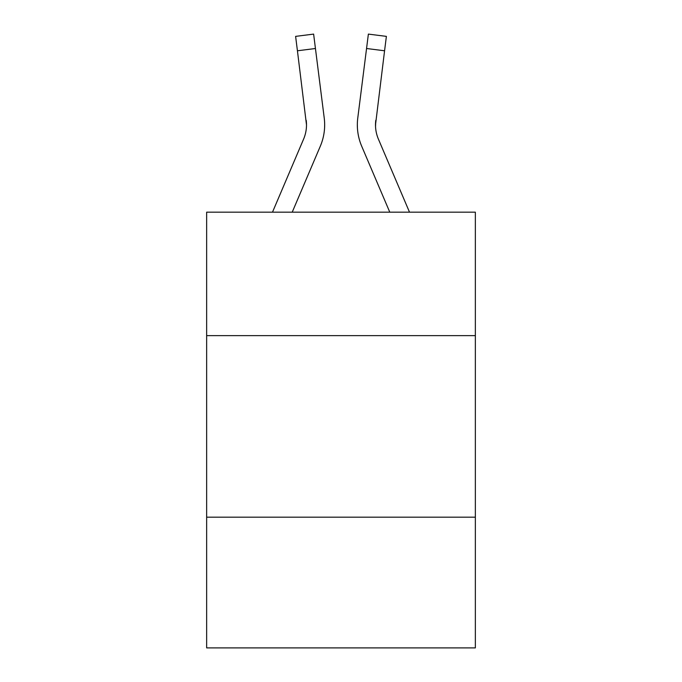 <?xml version="1.0" encoding="UTF-8"?>
<svg xmlns="http://www.w3.org/2000/svg" width="682" height="682" viewBox="0 0 682 682"><rect width="100%" height="100%" fill="white"/><g stroke="black" fill="none" stroke-linecap="round" stroke-linejoin="round"><path stroke-width="1.02" d="M475.354 335.629L475.354 212.17L206.646 212.17L206.646 335.629L475.354 335.629L475.354 647.9L206.646 647.9L206.646 335.629M475.354 517.178L206.646 517.178M320.31 146.212L292.22 212.17L320.31 146.212A54.466 54.466 0 0 0 324.231 118.046L315.442 48.507L297.429 50.783L295.613 36.376L313.626 34.1L315.442 48.507M324.598 127.534L324.658 124.849M323.959 115.872L324.231 118.046L323.959 115.872M361.69 146.212L389.78 212.17L361.69 146.212A54.466 54.466 0 0 1 357.769 118.046L368.374 34.1L386.387 36.376L384.571 50.783L366.558 48.507M409.507 212.17L378.399 139.102A36.308 36.308 0 0 1 375.492 124.942L384.571 50.783M375.535 126.647L375.782 120.322A36.308 36.308 0 0 0 378.399 139.102A36.308 36.308 0 0 1 375.492 124.942L375.782 120.322M378.399 139.102A36.308 36.308 0 0 1 375.492 124.942A36.308 36.308 0 0 0 378.399 139.102A36.308 36.308 0 0 1 375.492 124.942A36.308 36.308 0 0 0 378.399 139.102A36.308 36.308 0 0 1 375.492 124.942A36.308 36.308 0 0 0 378.399 139.102A36.308 36.308 0 0 1 375.492 124.942A36.308 36.308 0 0 0 378.399 139.102A36.308 36.308 0 0 1 375.492 124.942A36.308 36.308 0 0 0 378.399 139.102A36.308 36.308 0 0 1 375.492 124.942A36.308 36.308 0 0 0 378.399 139.102A36.308 36.308 0 0 1 375.492 124.942A36.308 36.308 0 0 0 378.399 139.102A36.308 36.308 0 0 1 375.492 124.942A36.308 36.308 0 0 0 378.399 139.102A36.308 36.308 0 0 1 375.492 124.942A36.308 36.308 0 0 0 378.399 139.102A36.308 36.308 0 0 1 375.492 124.942A36.308 36.308 0 0 0 378.399 139.102A36.308 36.308 0 0 1 375.492 124.942A36.308 36.308 0 0 0 378.399 139.102A36.308 36.308 0 0 1 375.492 124.942A36.308 36.308 0 0 0 378.399 139.102M272.493 212.17L303.601 139.102A36.308 36.308 0 0 0 306.508 124.951L297.429 50.783M303.601 139.102A36.308 36.308 0 0 0 306.508 124.951A36.308 36.308 0 0 1 303.601 139.102A36.308 36.308 0 0 0 306.508 124.951L306.218 120.322A36.308 36.308 0 0 1 303.601 139.102M357.402 127.534L357.342 124.849"/></g></svg>
